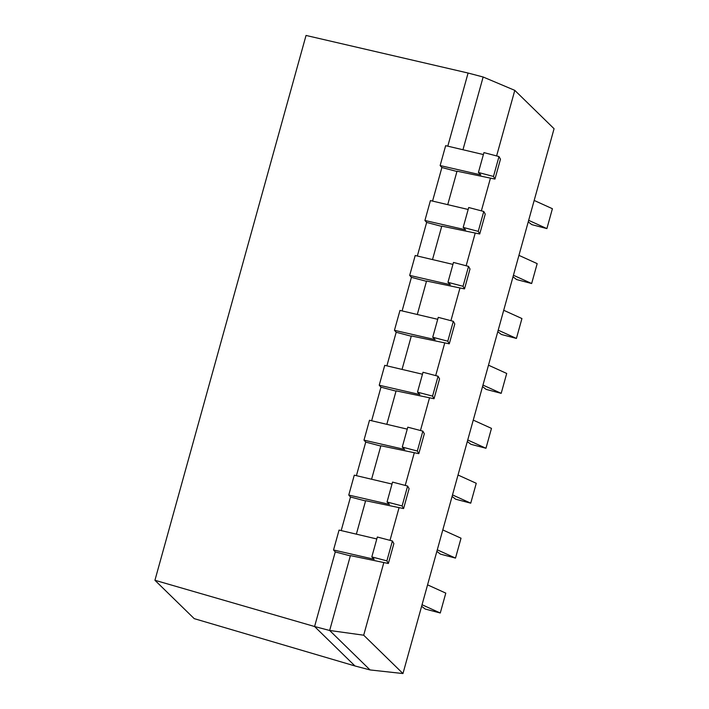 <?xml version="1.0" encoding="UTF-8"?>
<svg xmlns="http://www.w3.org/2000/svg" width="709" height="709" viewBox="0 0 709 709"><rect width="100%" height="100%" fill="white"/><g stroke="black" fill="none" stroke-linecap="round" stroke-linejoin="round"><path stroke-width="1.06" d="M383.649 563.247L363.69 635.202L402.969 673.55L370.054 669.934L354.987 665.973L194.213 618.638L154.934 580.281L306.031 35.45L468.082 73.036L483.139 76.997L514.787 90.362L496.61 155.936M402.969 673.55L554.066 128.719L514.787 90.362M490.256 178.836L481.376 210.848M475.021 233.757L466.15 265.769M459.795 288.669L450.915 320.681M444.57 343.59L435.689 375.593M429.335 398.502L420.464 430.514M414.109 453.423L405.229 485.426M398.875 508.335L390.003 540.347M370.054 669.934L329.65 630.478L314.583 626.517L335.268 551.93L350.335 555.891L329.65 630.478L363.69 635.202M354.987 665.973L314.583 626.517L154.934 580.281M458.023 475.021L476.253 483.29L470.741 503.177L452.51 494.917M473.249 420.109L491.479 428.378L485.966 448.265L467.736 439.997M488.483 365.188L506.713 373.457L501.192 393.344L482.962 385.084M442.797 529.942L461.027 538.202L455.506 558.098L437.276 549.829M427.562 584.854L445.793 593.123L440.28 613.01L422.05 604.742M503.709 310.276L521.939 318.545L516.427 338.432L498.197 330.164M518.944 255.364L537.174 263.624L531.653 283.52L513.422 275.252M534.169 200.443L552.4 208.712L546.887 228.599L528.657 220.331M440.28 613.01L425.214 609.049L421.625 606.292M455.506 558.098L440.44 554.137L436.85 551.372M470.741 503.177L455.674 499.216L452.076 496.46M485.966 448.265L470.9 444.304L467.311 441.539M501.192 393.344L486.135 389.383L482.537 386.627M516.427 338.432L501.36 334.471L497.771 331.706M531.653 283.52L516.586 279.55L512.997 276.794M546.887 228.599L531.821 224.638L528.223 221.882M341.251 530.376L350.503 497.009L365.56 500.971L356.379 534.09M356.476 475.455L365.729 442.097L380.795 446.058L371.605 479.178M371.702 420.543L380.955 387.176L396.021 391.138L386.839 424.257M386.937 365.622L396.189 332.264L411.255 336.226L402.065 369.345M402.163 310.71L411.415 277.343L426.481 281.313L417.3 314.433M417.397 255.789L426.65 222.431L441.707 226.393L432.525 259.512M432.623 200.877L441.875 167.519L456.942 171.481L447.76 204.6M447.849 145.965L468.082 73.036M483.139 76.997L462.986 149.679M380.875 445.766L418.815 453.654L417.335 451.03L402.269 447.069L404.662 449.462L363.992 440.138L365.729 442.097M365.64 500.687L403.581 508.566L402.109 505.951L387.043 501.99L389.427 504.383L348.766 495.059L350.503 497.009M350.414 555.599L388.355 563.487L386.875 560.863L371.817 556.902L374.201 559.295L333.54 549.971L335.268 551.93M457.021 171.188L494.962 179.076L493.482 176.452L478.424 172.491L480.808 174.884L440.138 165.56L441.875 167.519M441.787 226.109L479.727 233.988L478.256 231.373L463.19 227.403L465.574 229.805L424.913 220.481L426.65 222.431M426.561 281.021L464.501 288.9L463.03 286.285L447.964 282.324L450.348 284.717L409.687 275.393L411.415 277.343M411.335 335.942L449.276 343.821L447.796 341.197L432.729 337.236L435.113 339.629L394.452 330.314L396.189 332.264M396.101 390.854L434.041 398.733L432.57 396.118L417.504 392.157L419.888 394.55L379.226 385.226L380.955 387.176M434.041 398.733L439.562 378.845L438.082 376.231L432.57 396.118M418.815 453.654L424.328 433.757L422.856 431.143L417.335 451.03M449.276 343.821L454.788 323.933L453.317 321.31L447.796 341.197M403.581 508.566L409.102 488.678L407.622 486.055L402.109 505.951M388.355 563.487L393.867 543.59L392.396 540.976L386.875 560.863M464.501 288.9L470.014 269.012L468.543 266.398L463.03 286.285M479.727 233.988L485.248 214.1L483.768 211.477L478.256 231.373M494.962 179.076L500.474 159.179L499.003 156.565L493.482 176.452M499.003 156.565L483.937 152.603L478.424 172.491M483.396 154.553L445.66 145.673L440.138 165.56M483.768 211.477L468.711 207.515L463.19 227.403M468.162 209.474L430.425 200.585L424.913 220.481M468.543 266.398L453.476 262.436L447.964 282.324M452.936 264.386L415.199 255.506L409.687 275.393M453.317 321.31L438.251 317.348L432.729 337.236M437.701 319.307L399.973 310.418L394.452 330.314M438.082 376.231L423.016 372.26L417.504 392.157M422.475 374.219L384.739 365.339L379.226 385.226M422.856 431.143L407.79 427.181L402.269 447.069M407.25 429.14L369.513 420.251L363.992 440.138M407.622 486.055L392.556 482.093L387.043 501.99M392.015 484.052L354.278 475.163L348.766 495.059M392.396 540.976L377.33 537.014L371.817 556.902M376.789 538.964L339.053 530.084L333.54 549.971"/></g></svg>
